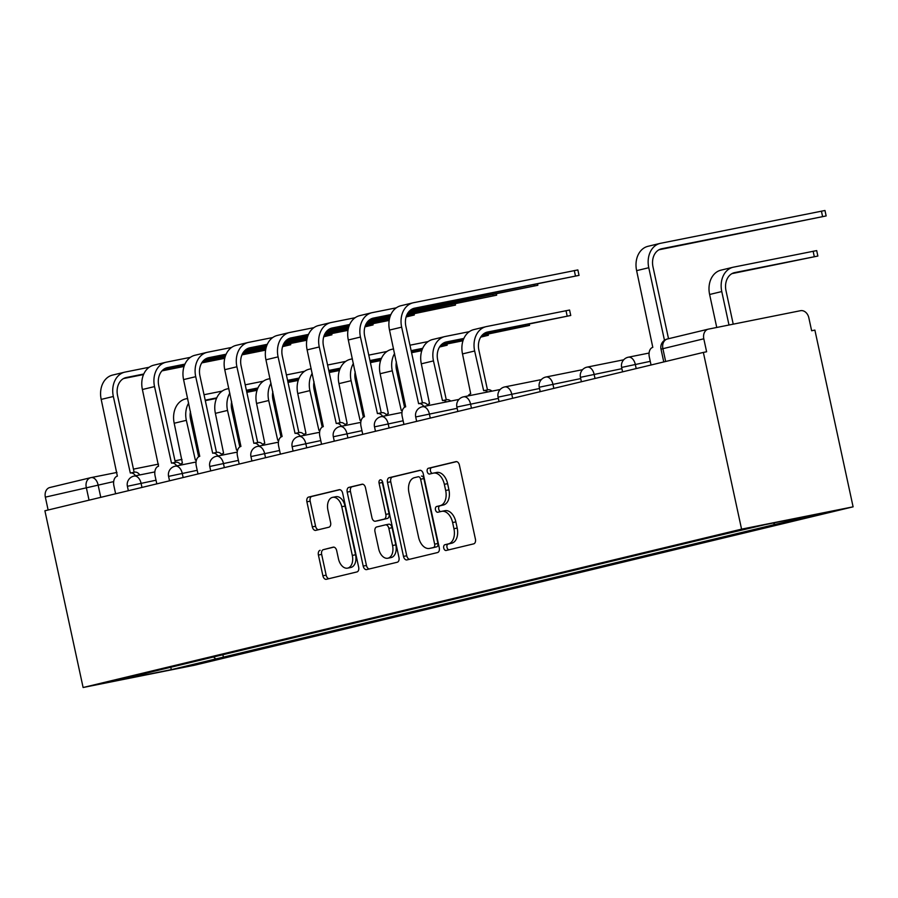 <?xml version="1.0" encoding="UTF-8"?>
<svg xmlns="http://www.w3.org/2000/svg" width="898" height="898" viewBox="0 0 898 898"><rect width="100%" height="100%" fill="white"/><g stroke="black" fill="none" stroke-linecap="round" stroke-linejoin="round"><path stroke-width="1.35" d="M443.735 548.027A2.941 1.863 -101.3 0 0 446.126 550.485A2.941 1.863 -101.3 0 0 446.171 550.474L473.706 543.851A4.209 2.66 -101.3 0 0 475.412 539.114L459.417 465.13A4.209 2.66 -101.3 0 0 456.004 461.628A4.209 2.66 -101.3 0 0 455.937 461.639L428.402 468.262A2.941 1.863 -101.3 0 0 427.212 471.573A2.941 1.863 -101.3 0 0 429.603 474.021A2.941 1.863 -101.3 0 0 429.648 474.021L433.206 473.156A13.459 8.531 -101.3 0 1 433.408 473.111A13.459 8.531 -101.3 0 1 444.342 484.314L445.677 490.488A13.459 8.531 -101.3 0 1 440.233 505.63L436.664 506.494A2.941 1.863 -101.3 0 0 435.474 509.806A2.941 1.863 -101.3 0 0 437.865 512.253A2.941 1.863 -101.3 0 0 437.91 512.242L441.479 511.389A13.459 8.531 -101.3 0 1 441.681 511.344A13.459 8.531 -101.3 0 1 452.614 522.546L453.939 528.709A13.459 8.531 -101.3 0 1 448.495 543.862L444.937 544.716A2.941 1.863 -101.3 0 0 443.735 548.027M441.883 511.31L444.723 510.738A13.459 8.531 -101.3 0 1 444.925 510.693A13.459 8.531 -101.3 0 1 455.858 521.895L457.194 528.058A13.459 8.531 -101.3 0 1 451.75 543.211L448.181 544.065A2.941 1.863 -101.3 0 0 446.991 547.387A2.941 1.863 -101.3 0 0 448.877 549.823M456.599 461.617L431.657 467.611A2.941 1.863 -101.3 0 0 430.456 470.922A2.941 1.863 -101.3 0 0 432.342 473.369M433.622 473.078L436.462 472.505A13.459 8.531 -101.3 0 1 436.664 472.46A13.459 8.531 -101.3 0 1 447.597 483.663L448.933 489.837A13.459 8.531 -101.3 0 1 443.477 504.979L439.919 505.843A2.941 1.863 -101.3 0 0 438.729 509.155A2.941 1.863 -101.3 0 0 440.604 511.602M320.115 550.306A4.209 2.66 -101.3 0 0 318.42 555.043L322.898 575.798A4.209 2.66 -101.3 0 0 326.322 579.3A4.209 2.66 -101.3 0 0 326.389 579.289L356.966 571.925A4.209 2.66 -101.3 0 0 358.661 567.199L342.666 493.204A4.209 2.66 -101.3 0 0 339.253 489.702A4.209 2.66 -101.3 0 0 339.186 489.713L308.609 497.077A4.209 2.66 -101.3 0 0 306.903 501.802L312.324 526.879A4.209 2.66 -101.3 0 0 315.748 530.381A4.209 2.66 -101.3 0 0 315.804 530.37L328.893 527.216A4.209 2.66 -101.3 0 0 330.599 522.49L327.905 510.053A11.247 7.128 -101.3 0 1 332.63 497.346A11.247 7.128 -101.3 0 1 341.779 506.719L352.308 555.424A11.247 7.128 -101.3 0 1 347.582 568.131A11.247 7.128 -101.3 0 1 338.445 558.758L336.683 550.642A4.209 2.66 -101.3 0 0 333.27 547.14A4.209 2.66 -101.3 0 0 333.203 547.151L323.37 549.655A4.209 2.66 -101.3 0 0 321.664 554.392L326.154 575.147A4.209 2.66 -101.3 0 0 328.971 578.66M83.11 687.509L44.9 510.782L703.359 352.42L741.568 529.146L83.11 687.509L194.642 665.194L853.1 506.831L814.89 330.105L811.635 330.756L808.829 317.78A8.576 6.634 76.5 0 0 800.522 310.697L708.5 329.117A8.576 6.634 76.5 0 0 708.298 329.151A8.576 6.634 76.5 0 0 703.796 338.793L661.007 349.142L663.768 361.939M403.494 556.412A4.209 2.66 -101.3 0 0 406.917 559.914A4.209 2.66 -101.3 0 0 406.985 559.903L437.562 552.551A4.209 2.66 -101.3 0 0 439.257 547.814L423.261 473.818A4.209 2.66 -101.3 0 0 419.849 470.316A4.209 2.66 -101.3 0 0 419.781 470.339L389.204 477.691A4.209 2.66 -101.3 0 0 387.498 482.417L403.494 556.412L406.749 555.761A4.209 2.66 -101.3 0 0 409.567 559.274M397.264 562.238L366.687 569.59A4.209 2.66 -101.3 0 1 366.62 569.601A4.209 2.66 -101.3 0 1 363.196 566.099L347.2 492.115A4.209 2.66 -101.3 0 1 348.907 487.378L361.995 484.235A4.209 2.66 -101.3 0 1 362.062 484.213A4.209 2.66 -101.3 0 1 365.475 487.715L371.963 517.731A4.209 2.66 -101.3 0 0 375.375 521.233A4.209 2.66 -101.3 0 0 375.443 521.21L384.12 519.123A4.209 2.66 -101.3 0 0 385.826 514.397L379.068 483.158A2.941 1.863 -101.3 0 1 380.303 479.824A2.941 1.863 -101.3 0 1 382.705 482.282L398.959 557.501A4.209 2.66 -101.3 0 1 397.264 562.238M48.122 510.008L45.349 497.144A8.576 6.634 -103.5 0 1 49.839 487.513A8.576 6.634 -103.5 0 1 50.041 487.468L90.575 477.725M703.359 352.42L706.614 351.769L703.796 338.793M741.568 529.146L853.1 506.831M213.522 656.988L215.823 658.941L171.473 669.616L116.841 680.538L153.558 671.401L712.743 536.914L764.737 524.724L819.369 513.791L775.008 524.466L773.301 523.006M215.823 658.941L775.008 524.466M222.884 654.732L223.467 657.415M170.631 667.293L171.473 669.616M420.444 470.305L392.46 477.04A4.209 2.66 -101.3 0 0 390.753 481.777L406.749 555.761M433.465 547.477A2.941 1.863 -101.3 0 0 434.654 544.166L420.612 479.218A2.941 1.863 -101.3 0 0 418.221 476.759A2.941 1.863 -101.3 0 0 418.176 476.771L414.416 477.68A13.459 8.531 -101.3 0 0 408.972 492.822L418.569 537.217A13.459 8.531 -101.3 0 0 429.502 548.42A13.459 8.531 -101.3 0 0 429.704 548.375L436.72 546.826A2.941 1.863 -101.3 0 0 437.91 543.514L434.654 544.166M421.476 476.108L421.431 476.12A2.941 1.863 -101.3 0 1 421.476 476.108A2.941 1.863 -101.3 0 1 423.867 478.567L437.91 543.514M432.555 547.814A13.459 8.531 -101.3 0 0 432.757 547.78A13.459 8.531 -101.3 0 0 432.959 547.735L429.704 548.375M436.72 546.826L432.959 547.735M362.657 484.202L352.162 486.727A4.209 2.66 -101.3 0 0 350.456 491.464L366.451 565.459A4.209 2.66 -101.3 0 0 369.269 568.973M378.563 520.593A4.209 2.66 -101.3 0 0 378.63 520.582A4.209 2.66 -101.3 0 0 378.698 520.559L387.375 518.472A4.209 2.66 -101.3 0 0 389.081 513.746L382.324 482.507L379.068 483.158M382.245 481.07A2.941 1.863 -101.3 0 0 382.324 482.507M378.698 548.869A11.247 7.128 -101.3 0 0 387.835 558.23A11.247 7.128 -101.3 0 0 392.561 545.535L388.845 528.372A4.209 2.66 -101.3 0 0 385.433 524.87A4.209 2.66 -101.3 0 0 385.365 524.881L376.689 526.969A4.209 2.66 -101.3 0 0 374.982 531.706L378.698 548.869M387.835 558.23L391.09 557.579A11.247 7.128 -101.3 0 0 395.816 544.884L392.561 545.535M385.5 524.859L388.621 524.23A4.209 2.66 -101.3 0 1 388.688 524.219A4.209 2.66 -101.3 0 1 392.1 527.721L395.816 544.884M333.865 547.129L323.37 549.655M347.582 568.131L350.837 567.48A11.247 7.128 -101.3 0 0 355.552 554.773L352.308 555.424M332.63 497.346L335.886 496.695A11.247 7.128 -101.3 0 1 345.023 506.068L355.552 554.773M339.848 489.691L311.864 496.426A4.209 2.66 -101.3 0 0 310.158 501.151L315.58 526.228A4.209 2.66 -101.3 0 0 318.397 529.741M728.996 325.009L721.768 291.558A21.642 16.736 -103.5 0 1 733.127 267.234A21.642 16.736 -103.5 0 1 733.621 267.133L816.686 250.598L817.865 256.042L734.8 272.577A16.074 12.437 76.5 0 0 734.429 272.655A16.074 12.437 76.5 0 0 725.999 290.716L733.228 324.167M731.937 273.632L817.865 256.042M716.75 327.456L709.622 294.488A21.642 16.736 -103.5 0 1 720.982 270.152L733.127 267.234M664.464 340.308L648.771 267.716A21.642 16.736 -103.5 0 1 660.131 243.392A21.642 16.736 -103.5 0 1 660.614 243.291L824.97 210.491L826.149 215.935L661.792 248.735A16.074 12.437 76.5 0 0 661.433 248.813A16.074 12.437 76.5 0 0 652.992 266.874L668.527 338.714M658.93 249.79L826.149 215.935M651.05 365.003L649.333 357.022A8.576 5.433 -101.3 0 1 652.801 347.369L636.626 270.646A21.642 16.736 -103.5 0 1 647.986 246.31L660.131 243.392M487.67 392.011A8.576 5.433 -101.3 0 0 483.775 390.652A8.576 5.433 -101.3 0 0 483.652 390.686L474.649 350.995A21.642 16.736 -103.5 0 1 486.009 326.67A21.642 16.736 -103.5 0 1 486.503 326.558L569.568 310.034L570.746 315.479L487.681 332.002A16.074 12.437 76.5 0 0 487.311 332.08A16.074 12.437 76.5 0 0 478.881 350.153L487.479 389.912M484.819 333.068L570.746 315.479M468.071 395.928A8.576 5.433 -101.3 0 1 470.709 393.795L462.504 353.913A21.642 16.736 -103.5 0 1 473.863 329.588L486.009 326.67M483.91 390.63L487.872 389.833A8.576 5.433 78.7 0 1 488.007 389.811A8.576 5.433 78.7 0 1 491.902 391.158M482.08 335.28L529.551 325.379L482.664 334.673M446.486 401.911A8.576 5.433 -101.3 0 0 442.591 400.564A8.576 5.433 -101.3 0 0 442.467 400.587L433.465 360.895A21.642 16.736 -103.5 0 1 444.824 336.57A21.642 16.736 -103.5 0 1 445.318 336.469L469.317 331.665M427.56 404.908A8.576 5.433 -101.3 0 1 429.525 403.696L421.319 363.825A21.642 16.736 -103.5 0 1 432.679 339.489L444.824 336.57M463.884 338.434L446.486 341.914A16.074 12.437 76.5 0 0 446.126 341.992A16.074 12.437 76.5 0 0 437.696 360.053L446.284 399.823M442.725 400.542L446.688 399.745A8.576 5.433 78.7 0 1 446.822 399.711A8.576 5.433 78.7 0 1 450.717 401.069M463.649 338.973L443.623 342.969M480.699 337.132L488.366 335.291L480.991 336.671M402.383 410.408A8.576 5.433 -101.3 0 0 401.406 410.465A8.576 5.433 -101.3 0 0 401.271 410.498L392.28 370.807A21.642 16.736 -103.5 0 1 394.581 353.543M386.376 414.809A8.576 5.433 -101.3 0 1 388.34 413.608L380.135 373.725A21.642 16.736 -103.5 0 1 391.494 349.401L393.571 348.895M396.4 361.973A16.074 12.437 76.5 0 0 396.501 369.965L404.571 407.277M462.986 340.769L440.884 345.191M422.453 348.873L411.239 351.118M463.155 340.241L441.479 344.574M422.689 348.334L411.138 350.647M409.959 345.202L428.121 341.566M439.515 347.032L447.182 345.191L439.807 346.583M361.198 420.32A8.576 5.433 -101.3 0 0 360.221 420.376A8.576 5.433 -101.3 0 0 360.087 420.399L351.096 380.707A21.642 16.736 -103.5 0 1 353.385 363.443M345.191 424.72A8.576 5.433 -101.3 0 1 347.156 423.508L338.95 383.637A21.642 16.736 -103.5 0 1 350.31 359.301L352.386 358.807M355.215 371.884A16.074 12.437 76.5 0 0 355.316 379.865L363.387 417.188M421.791 350.669L411.587 352.712M381.268 358.785L370.055 361.03M421.97 350.141L411.486 352.241M381.504 358.246L369.954 360.558M368.775 355.114L386.937 351.477M320.014 430.221A8.576 5.433 -101.3 0 0 319.037 430.277A8.576 5.433 -101.3 0 0 318.902 430.299L309.9 390.619A21.642 16.736 -103.5 0 1 312.201 373.344M304.007 434.621A8.576 5.433 -101.3 0 1 305.96 433.42L297.754 393.537A21.642 16.736 -103.5 0 1 309.125 369.213L311.202 368.708M314.031 381.785A16.074 12.437 76.5 0 0 314.132 389.766L322.202 427.089M380.606 360.581L370.403 362.624M340.084 368.685L328.87 370.93M380.786 360.053L370.302 362.152M340.32 368.146L328.769 370.459M327.59 365.015L345.752 361.378M278.829 440.132A8.576 5.433 -101.3 0 0 277.841 440.177A8.576 5.433 -101.3 0 0 277.718 440.211L268.715 400.519A21.642 16.736 -103.5 0 1 271.016 383.255M262.822 444.532A8.576 5.433 -101.3 0 1 264.775 443.32L256.57 403.438A21.642 16.736 -103.5 0 1 267.93 379.113L270.017 378.619M272.846 391.685A16.074 12.437 76.5 0 0 272.947 399.677L281.018 437M339.422 370.481L329.218 372.524M298.899 378.597L287.686 380.831M339.601 369.954L329.106 372.053M299.135 378.058L287.584 380.359M286.406 374.915L304.568 371.289M237.644 450.033A8.576 5.433 -101.3 0 0 236.657 450.089A8.576 5.433 -101.3 0 0 236.533 450.111L227.531 410.431A21.642 16.736 -103.5 0 1 229.832 393.156M221.638 454.433A8.576 5.433 -101.3 0 1 223.591 453.232L215.385 413.349A21.642 16.736 -103.5 0 1 226.745 389.025L228.833 388.52M231.65 401.597A16.074 12.437 76.5 0 0 231.763 409.578L239.822 446.901M298.237 380.393L288.022 382.436M257.715 388.497L246.49 390.742M298.405 379.865L287.921 381.964M257.951 387.958L246.389 390.271M245.21 384.827L263.383 381.19M423.867 406.435A8.576 5.433 -101.3 0 0 418.749 403.662A8.576 5.433 -101.3 0 0 418.614 403.696L401.653 327.153A21.642 16.736 -103.5 0 1 413.013 302.828A21.642 16.736 -103.5 0 1 413.495 302.716L577.852 269.928L579.03 275.372L414.674 308.16A16.074 12.437 76.5 0 0 414.315 308.239A16.074 12.437 76.5 0 0 405.874 326.311L422.442 402.921M411.812 309.226L579.03 275.372M418.872 403.64L422.846 402.843A8.576 5.433 78.7 0 1 422.969 402.82A8.576 5.433 78.7 0 1 428.088 405.593M403.932 424.428L402.203 416.448A8.576 5.433 -101.3 0 1 405.683 406.805L389.507 330.071A21.642 16.736 -103.5 0 1 400.867 305.747L413.013 302.828M409.073 311.438L537.846 285.272L409.668 310.831M382.683 416.346A8.576 5.433 -101.3 0 0 377.553 413.574A8.576 5.433 -101.3 0 0 377.429 413.596L360.457 337.053A21.642 16.736 -103.5 0 1 371.828 312.729A21.642 16.736 -103.5 0 1 372.311 312.627L396.31 307.823M390.877 314.592L373.489 318.072A16.074 12.437 76.5 0 0 373.13 318.15A16.074 12.437 76.5 0 0 364.689 336.211L381.257 412.833M377.688 413.551L381.65 412.754A8.576 5.433 78.7 0 1 381.785 412.721A8.576 5.433 78.7 0 1 386.903 415.493M362.747 434.34L361.018 426.359A8.576 5.433 -101.3 0 1 364.487 416.706L348.312 339.983A21.642 16.736 -103.5 0 1 359.683 315.658L371.828 312.729M390.641 315.131L370.627 319.127M407.636 313.391L496.661 295.184L407.995 312.83M341.487 426.247A8.576 5.433 -101.3 0 0 336.368 423.474A8.576 5.433 -101.3 0 0 336.245 423.508L319.273 346.965A21.642 16.736 -103.5 0 1 330.632 322.64A21.642 16.736 -103.5 0 1 331.126 322.528L355.125 317.724M349.692 324.492L332.305 327.972A16.074 12.437 76.5 0 0 331.934 328.051A16.074 12.437 76.5 0 0 323.505 346.123L340.073 422.734M336.503 423.452L340.465 422.655A8.576 5.433 78.7 0 1 340.6 422.632A8.576 5.433 78.7 0 1 345.719 425.405M321.563 444.241L319.834 436.26A8.576 5.433 -101.3 0 1 323.302 426.617L307.127 349.883A21.642 16.736 -103.5 0 1 318.487 325.559L330.632 322.64M389.979 316.927L367.888 321.349M349.457 325.031L329.443 329.038M390.159 316.399L368.472 320.732M406.704 315.243L455.477 305.084L406.94 314.704M300.302 436.159A8.576 5.433 -101.3 0 0 295.184 433.386A8.576 5.433 -101.3 0 0 295.049 433.408L278.088 356.865A21.642 16.736 -103.5 0 1 289.448 332.541A21.642 16.736 -103.5 0 1 289.942 332.44L313.941 327.635M308.508 334.404L291.109 337.884A16.074 12.437 76.5 0 0 290.75 337.962A16.074 12.437 76.5 0 0 282.32 356.023L298.877 432.645M295.319 433.352L299.281 432.567A8.576 5.433 78.7 0 1 299.416 432.533A8.576 5.433 78.7 0 1 304.534 435.306M280.378 454.152L278.649 446.171A8.576 5.433 -101.3 0 1 282.118 436.518L265.943 359.795A21.642 16.736 -103.5 0 1 277.302 335.459L289.448 332.541M389.496 318.689L366.451 323.302M348.794 326.827L326.704 331.25M308.272 334.943L288.258 338.939M389.62 318.173L366.811 322.741M348.963 326.311L327.287 330.644M406.109 316.949L414.292 314.996L406.244 316.511M259.118 446.059A8.576 5.433 -101.3 0 0 253.999 443.286A8.576 5.433 -101.3 0 0 253.865 443.32L236.904 366.777A21.642 16.736 -103.5 0 1 248.263 342.452A21.642 16.736 -103.5 0 1 248.746 342.34L272.745 337.536M267.312 344.304L249.925 347.784A16.074 12.437 76.5 0 0 249.565 347.863A16.074 12.437 76.5 0 0 241.124 365.924L257.692 442.546M254.123 443.264L258.096 442.467A8.576 5.433 78.7 0 1 258.22 442.445A8.576 5.433 78.7 0 1 263.35 445.217M239.182 464.053L237.465 456.072A8.576 5.433 -101.3 0 1 240.933 446.429L224.758 369.695A21.642 16.736 -103.5 0 1 236.118 345.371L248.263 342.452M389.171 320.418L365.52 325.155M348.312 328.589L325.267 333.203M307.61 336.739L285.519 341.161M267.076 344.843L247.062 348.851M389.249 319.913L365.755 324.616M348.435 328.073L325.626 332.642M307.778 336.211L286.103 340.544M364.925 326.861L373.097 324.896L365.048 326.423M217.933 455.971A8.576 5.433 -101.3 0 0 212.815 453.187A8.576 5.433 -101.3 0 0 212.68 453.221L195.719 376.677A21.642 16.736 -103.5 0 1 207.079 352.353A21.642 16.736 -103.5 0 1 207.561 352.241L231.561 347.447M226.128 354.216L208.74 357.685A16.074 12.437 76.5 0 0 208.381 357.774A16.074 12.437 76.5 0 0 199.94 375.835L216.508 452.457M212.938 453.164L216.912 452.379A8.576 5.433 78.7 0 1 217.035 452.345A8.576 5.433 78.7 0 1 222.154 455.118M197.998 473.964L196.28 465.972A8.576 5.433 -101.3 0 1 199.749 456.33L183.574 379.596A21.642 16.736 -103.5 0 1 194.933 355.271L207.079 352.353M347.986 330.329L324.335 335.055M307.127 338.501L284.082 343.115M266.425 346.639L244.323 351.062M225.892 354.755L205.878 358.751M348.065 329.813L324.571 334.516M307.251 337.985L284.43 342.542M266.594 346.112L244.918 350.456M323.729 336.761L331.912 334.808L323.864 336.323M176.749 465.871A8.576 5.433 -101.3 0 0 171.619 463.099A8.576 5.433 -101.3 0 0 171.496 463.121L154.535 386.589A21.642 16.736 -103.5 0 1 165.894 362.264A21.642 16.736 -103.5 0 1 166.377 362.152L190.376 357.348M184.943 364.117L167.556 367.596A16.074 12.437 76.5 0 0 167.196 367.675A16.074 12.437 76.5 0 0 158.755 385.736L175.323 462.358M171.754 463.076L175.727 462.279A8.576 5.433 78.7 0 1 175.851 462.257A8.576 5.433 78.7 0 1 180.969 465.029M156.813 483.865L155.085 475.884A8.576 5.433 -101.3 0 1 158.553 466.242L142.389 389.507A21.642 16.736 -103.5 0 1 153.749 365.183L165.894 362.264M306.79 340.23L283.151 344.967M265.943 348.402L242.887 353.015M225.23 356.551L203.139 360.962M184.707 364.655L164.693 368.663M306.88 339.725L283.386 344.428M266.066 347.885L243.246 352.454M225.409 356.023L203.734 360.356M196.449 459.933A8.576 5.433 -101.3 0 0 195.472 459.989A8.576 5.433 -101.3 0 0 195.337 460.023L186.346 420.331A21.642 16.736 -103.5 0 1 188.647 403.067M180.442 464.333A8.576 5.433 -101.3 0 1 182.406 463.132L174.201 423.25A21.642 16.736 -103.5 0 1 185.56 398.925L187.637 398.431M190.466 411.497A16.074 12.437 76.5 0 0 190.567 419.489L198.638 456.813M257.053 390.293L246.838 392.336M216.519 398.398L205.305 400.643M257.221 389.766L246.737 391.865M216.755 397.859L205.204 400.171M204.026 394.727L222.188 391.101M282.544 346.662L290.728 344.709L282.679 346.224M135.553 475.772A8.576 5.433 -101.3 0 0 130.435 472.999A8.576 5.433 -101.3 0 0 130.311 473.033L113.339 396.489A21.642 16.736 -103.5 0 1 124.699 372.165A21.642 16.736 -103.5 0 1 125.192 372.053L149.191 367.26M143.759 374.017L126.371 377.497A16.074 12.437 76.5 0 0 126.001 377.575A16.074 12.437 76.5 0 0 117.571 395.648L134.139 472.258M130.569 472.977L134.532 472.191A8.576 5.433 78.7 0 1 134.666 472.157A8.576 5.433 78.7 0 1 139.785 474.93M115.629 493.765L113.9 485.784A8.576 5.433 -101.3 0 1 117.369 476.142L101.193 399.408A21.642 16.736 -103.5 0 1 112.564 375.083L124.699 372.165M265.606 350.13L241.955 354.867M224.758 358.313L201.702 362.915M184.045 366.451L161.954 370.874M143.523 374.556L123.509 378.563M265.696 349.625L242.191 354.328M224.882 357.797L202.061 362.354M184.225 365.924L162.538 370.268M113.687 481.609L45.349 497.144M100.778 497.346L98.05 484.729A8.576 5.433 78.7 0 0 91.091 477.601A8.576 8.576 0 0 0 90.765 477.669A8.576 6.634 76.5 0 0 86.264 487.311L89.048 500.164M91.226 477.579L116.987 472.427L91.091 477.601A8.576 5.433 78.7 0 0 90.956 477.624A8.576 6.634 76.5 0 0 90.765 477.669L49.839 487.513M133.454 469.126L158.519 464.109L133.454 469.126M182.013 459.406L174.987 460.82L182.013 459.417M665.654 361.49L662.881 348.626A8.576 6.634 76.5 0 1 667.382 338.995A8.576 6.634 76.5 0 1 667.573 338.95L708.107 329.207M156.028 480.206L127.393 486.289L128.347 490.712M141.963 487.434L141.053 483.203A8.576 5.433 78.7 0 0 134.083 476.075A8.576 8.576 0 0 0 127.393 486.289M197.212 470.305L168.577 476.378L169.531 480.8M183.147 477.534L182.238 473.302A8.576 5.433 78.7 0 0 175.278 466.163A8.576 8.576 0 0 0 168.577 476.378M238.397 460.393L209.762 466.477L210.716 470.9M224.332 467.622L223.422 463.39A8.576 5.433 78.7 0 0 216.463 456.263A8.576 8.576 0 0 0 209.762 466.477M279.581 450.493L250.946 456.566L251.911 461M265.527 457.722L264.607 453.49A8.576 5.433 78.7 0 0 257.647 446.351A8.576 8.576 0 0 0 250.946 456.566M320.766 440.592L292.142 446.665L293.096 451.088M306.712 447.81L305.791 443.578A8.576 5.433 78.7 0 0 298.832 436.45A8.576 8.576 0 0 0 292.142 446.665M361.961 430.681L333.326 436.754L334.281 441.187M347.896 437.91L346.976 433.678A8.576 5.433 78.7 0 0 340.016 426.539A8.576 8.576 0 0 0 333.326 436.754M403.146 420.78L374.511 426.853L375.465 431.276M389.081 428.009L388.172 423.777A8.576 5.433 78.7 0 0 381.201 416.638A8.576 8.576 0 0 0 374.511 426.853M457.161 408.309L415.695 416.953L416.65 421.375M430.265 418.098L429.356 413.866A8.576 5.433 78.7 0 0 422.397 406.738A8.576 8.576 0 0 0 415.695 416.953M498.345 398.398L456.88 407.041L457.845 411.464M471.461 408.197L470.541 403.965A8.576 5.433 78.7 0 0 463.581 396.826A8.576 8.576 0 0 0 456.88 407.041M539.53 388.497L498.076 397.141L499.03 401.563M512.646 398.285L511.725 394.054A8.576 5.433 78.7 0 0 504.766 386.926A8.576 8.576 0 0 0 498.076 397.141M580.714 378.586L539.26 387.229L540.214 391.651M553.83 388.385L552.91 384.153A8.576 5.433 78.7 0 0 545.95 377.014A8.576 8.576 0 0 0 539.26 387.229M621.899 368.685L580.445 377.328L581.399 381.751M595.015 378.473L594.106 374.241A8.576 5.433 78.7 0 0 587.135 367.114A8.576 8.576 0 0 0 580.445 377.328M650.264 361.344L621.629 367.417L622.583 371.851M636.199 368.573L635.29 364.341A8.576 5.433 78.7 0 0 628.331 357.202A8.576 8.576 0 0 0 621.629 367.417M628.196 357.236A8.576 5.433 78.7 0 1 628.331 357.202L649.086 353.049M587.011 367.136A8.576 5.433 78.7 0 1 587.135 367.114L623.706 359.795M545.827 377.048A8.576 5.433 78.7 0 1 545.95 377.014L582.521 369.695M504.631 386.948A8.576 5.433 78.7 0 1 504.766 386.926L541.337 379.607M463.447 396.86A8.576 5.433 78.7 0 1 463.581 396.826L500.152 389.507M422.262 406.76A8.576 5.433 78.7 0 1 422.397 406.738L458.968 399.419M381.078 416.672A8.576 5.433 78.7 0 1 381.201 416.638L401.967 412.485M339.893 426.572A8.576 5.433 78.7 0 1 340.016 426.539L360.772 422.386M298.708 436.473A8.576 5.433 78.7 0 1 298.832 436.45L319.587 432.297M257.513 446.385A8.576 5.433 78.7 0 1 257.647 446.351L278.402 442.198M216.328 456.285A8.576 5.433 78.7 0 1 216.463 456.263L237.218 452.109M175.144 466.197A8.576 5.433 78.7 0 1 175.278 466.163L196.033 462.01M133.959 476.097A8.576 5.433 78.7 0 1 134.083 476.075L154.849 471.921M451.75 543.211L448.495 543.862M457.194 528.058L453.939 528.709M455.858 521.895L452.614 522.546M439.919 505.843L436.664 506.494M443.477 504.979L440.233 505.63M448.933 489.837L445.677 490.488M447.597 483.663L444.342 484.314M431.657 467.611L428.402 468.262M448.181 544.065L444.937 544.716M390.753 481.777L387.498 482.417M392.46 477.04L389.204 477.691M423.867 478.567L420.612 479.218M366.451 565.459L363.196 566.099M350.456 491.464L347.2 492.115M352.162 486.727L348.907 487.378M378.698 520.559L375.443 521.21M387.375 518.472L384.12 519.123M389.081 513.746L385.826 514.397M392.1 527.721L388.845 528.372M345.023 506.068L341.779 506.719M315.58 526.228L312.324 526.879M310.158 501.151L306.903 501.802M311.864 496.426L308.609 497.077M326.154 575.147L322.898 575.798M321.664 554.392L318.42 555.043M814.295 256.671L813.128 251.227M721.768 291.558L709.622 294.488M734.8 272.577L734.07 272.745M822.59 216.564L821.412 211.12M636.626 270.646L648.771 267.716M661.074 248.903L661.792 248.735M567.177 316.096L566.009 310.652M474.649 350.995L462.504 353.913M487.681 332.002L486.952 332.181M525.992 326.008L525.757 324.874M433.465 360.895L421.319 363.825M446.486 341.914L445.767 342.082M484.808 335.908L484.561 334.786M392.28 370.807L380.135 373.725M443.623 345.82L443.376 344.686M351.096 380.707L338.95 383.637M309.9 390.619L297.754 393.537M268.715 400.519L256.57 403.438M227.531 410.431L215.385 413.349M575.472 275.989L574.293 270.545M389.507 330.071L401.653 327.153M413.956 308.34L414.674 308.16M534.288 285.901L534.041 284.778M348.312 339.983L360.457 337.053M372.771 318.24L373.489 318.072M493.103 295.801L492.856 294.679M307.127 349.883L319.273 346.965M331.575 328.152L332.305 327.972M451.907 305.713L451.672 304.579M265.943 359.795L278.088 356.865M290.391 338.052L291.109 337.884M410.723 315.613L410.487 314.491M224.758 369.695L236.904 366.777M249.206 347.964L249.925 347.784M369.538 325.525L369.291 324.391M183.574 379.596L195.719 376.677M208.022 357.864L208.74 357.685M328.354 335.425L328.107 334.303M142.389 389.507L154.535 386.589M166.837 367.765L167.556 367.596M186.346 420.331L174.201 423.25M287.169 345.337L286.922 344.203M101.193 399.408L113.339 396.489M125.653 377.676L126.371 377.497M708.298 329.151L667.382 338.995A8.576 8.576 0 0 0 661.007 349.142M444.925 510.693L441.681 511.344M436.664 472.46L433.408 473.111M432.757 547.78L429.502 548.42M378.63 520.582L375.375 521.233M388.688 524.219L385.433 524.87M488.007 389.811L483.775 390.652M529.292 324.167L529.551 325.379M446.822 399.711L442.591 400.564M488.108 334.078L488.366 335.291M446.923 343.979L447.182 345.191M418.749 403.662L422.969 402.82M537.588 284.06L537.846 285.272M377.553 413.574L381.785 412.721M496.403 293.972L496.661 295.184M336.368 423.474L340.6 422.632M455.207 303.872L455.477 305.084M295.184 433.386L299.416 432.533M414.023 313.784L414.292 314.996M253.999 443.286L258.22 442.445M372.838 323.684L373.097 324.896M212.815 453.187L217.035 452.345M331.654 333.596L331.912 334.808M171.619 463.099L175.851 462.257M290.469 343.496L290.728 344.709M130.435 472.999L134.666 472.157"/></g></svg>
